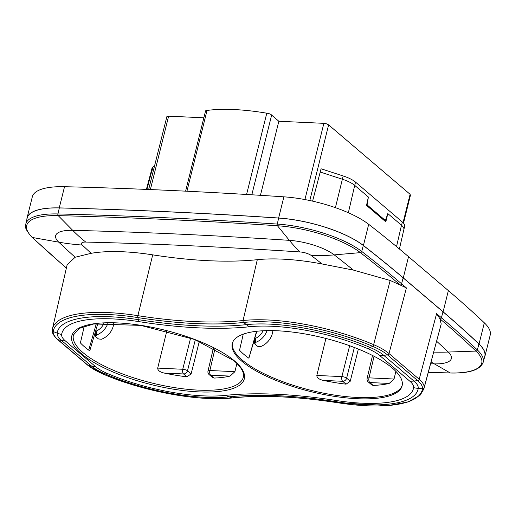 <?xml version="1.0" encoding="UTF-8"?>
<svg xmlns="http://www.w3.org/2000/svg" width="516" height="516" viewBox="0 0 516 516"><rect width="100%" height="100%" fill="white"/><g stroke="black" fill="none" stroke-linecap="round" stroke-linejoin="round"><path stroke-width="0.77" d="M154.594 165.636L152.8 167.178A21.53 6.798 -166 0 0 151.936 168.493L151.13 171.738A21.53 6.798 14 0 1 151.988 170.441L153.781 168.9M151.124 171.757A21.53 6.798 14 0 1 151.136 171.718L146.389 189.404M148.66 189.495L166.907 116.481L168.622 116.171L203.846 117.796M185.605 191.165L205.536 110.998A3.793 1.193 14 0 1 207.032 110.437L186.947 191.23M207.032 110.437A107.083 33.804 14 0 1 266.785 113.198A3.799 1.2 14 0 1 271.635 115.113L278.846 121.26L323.874 123.337L326.551 123.846L328.621 124.878L410.104 194.3L410.355 195.248M248.841 358.181L256.555 331.311M392.476 368.211A87.514 27.625 -166 0 0 299.899 333.104A87.514 27.625 -166 0 0 232.252 343.624A87.514 27.625 -166 0 0 241.881 361.264A87.514 27.625 -166 0 0 334.452 396.372A87.514 27.625 -166 0 0 402.106 385.852A87.514 27.625 -166 0 0 392.476 368.211M88.726 350.125L96.337 323.622M104.045 322.984A11.726 9.398 -49.6 0 1 96.195 331.066L95.221 332.536L95.602 336.516L98.479 338.96L101.51 339.231A16.241 13.016 -49.6 0 0 113.32 325.906A16.241 13.016 -49.6 0 0 113.778 322.881M387.813 213.585L385.42 220.506L385.826 221.854L387.813 213.585L401.493 225.228L396.527 246.609M385.42 220.506L367.108 204.904L368.385 197.035L354.718 185.386L348.365 212.734M385.826 221.854L366.515 205.4L367.108 204.904M403.867 229.555L404.673 226.311A21.53 6.798 14 0 0 402.345 222.009L355.53 182.122A21.53 6.798 14 0 0 343.172 175.962L321.068 168.784L312.586 201.143M320.255 172.047L342.36 179.233A21.53 6.798 14 0 1 354.718 185.386L355.53 182.122M84.276 326.209L80.406 342.901A87.456 27.612 -166 0 0 84.559 346.855A87.456 27.612 -166 0 0 89.752 350.861L97.859 323.448M66.358 268.127L31.96 237.25C26.264 230.749 24.207 226.369 25.8 224.099L27.167 218.126A67.88 21.427 14 0 1 59.327 207.948A2593.281 818.679 14 0 1 278.679 218.075A67.88 21.427 14 0 1 363.303 245.493A1524.606 481.305 14 0 1 403.157 277.872L442.986 311.806A1524.606 481.305 14 0 1 478.925 343.998A67.88 21.427 14 0 1 484.763 356.369L483.176 362.29A67.764 21.395 14 0 0 477.345 349.938A1.355 1.122 133.4 0 1 475.965 351.086A66.545 21.008 14 0 1 450.223 372.952A2591.952 818.26 14 0 1 428.312 372.358M26.858 219.474A68.022 21.472 14 0 1 27.058 217.971A68.022 21.472 14 0 1 59.256 207.896A2593.422 818.724 14 0 1 278.621 218.016A68.022 21.472 14 0 1 363.425 245.5A1524.748 481.351 14 0 1 403.28 277.879L443.109 311.812A1524.748 481.351 14 0 1 479.048 344.011A68.022 21.472 14 0 1 484.93 356.285A68.022 21.472 14 0 1 484.408 357.704M27.058 217.971L32.327 196.783A68.022 21.472 14 0 1 64.526 186.708A2593.422 818.724 14 0 1 283.89 196.835A68.022 21.472 14 0 1 368.688 224.312A1524.748 481.351 14 0 1 408.543 256.691L448.372 290.624A1524.748 481.351 14 0 1 484.318 322.822A68.022 21.472 14 0 1 490.2 335.097L484.93 356.285M367.837 348.642A31.579 13.68 -66.8 0 0 370.307 347.558L372.604 346.294A1.58 0.684 113.2 0 0 373.636 344.662A43.963 13.88 14 0 1 389 353.55L419.192 379.266A43.963 13.88 14 0 1 424.12 387.671A109.373 34.527 14 0 1 423.849 389.006L441.206 323.951L424.12 387.671A1.58 1.496 -172.1 0 1 422.456 388.774A108.031 34.101 14 0 1 337.877 402.751A214.508 67.719 -166 0 0 280.865 396.817A214.508 67.719 -166 0 0 232.045 397.868A108.031 34.101 14 0 1 103.077 374.029A42.622 13.455 14 0 1 88.184 365.418L57.998 339.696A42.622 13.455 14 0 1 53.219 331.556A108.031 34.101 14 0 1 109.082 314.579A108.031 34.101 14 0 1 137.798 317.572A214.508 67.719 -166 0 0 243.629 322.455A108.031 34.101 14 0 1 268.21 321.926A108.031 34.101 14 0 1 372.604 346.294A42.622 13.455 14 0 1 387.497 354.905L417.683 380.627A42.622 13.455 14 0 1 422.456 388.774L418.224 388.38A38.416 12.126 -166 0 0 413.922 381.04L383.73 355.318A38.416 12.126 -166 0 0 370.307 347.558A103.826 32.779 -166 0 0 269.984 324.138A103.826 32.779 -166 0 0 246.358 324.648L243.629 322.455A1.58 1.129 84 0 1 243.062 320.526A109.373 34.527 14 0 1 373.636 344.662L390.167 280.465L353.389 270.087L322.061 263.966A110.521 34.888 -166 0 0 257.297 259.683L243.062 320.526A213.16 67.293 -166 0 1 137.895 315.676A1.58 0.406 98.9 0 0 137.798 317.572L138.449 319.668A103.826 32.779 -166 0 0 110.856 316.792A103.826 32.779 -166 0 0 57.16 333.104L53.219 331.556A1.58 1.496 7.9 0 1 52.239 329.95C52.406 329.505 50.439 332.755 57.534 339.47A1.58 1.264 -49.6 0 0 57.998 339.696L61.468 340.444L91.654 366.167A38.416 12.126 -166 0 0 105.077 373.926A103.826 32.779 -166 0 0 229.033 396.843L232.045 397.868A1.58 1.129 -96 0 0 232.413 397.913C199.105 401.79 142.803 391.367 102.936 374.01A1.58 0.684 -66.8 0 0 103.077 374.029L105.077 373.926A31.579 13.68 113.2 0 0 107.392 373.487A99.143 31.295 -166 0 0 225.756 395.366A223.396 70.524 14 0 1 335.968 400.455A99.143 31.295 -166 0 0 413.593 387.626A33.733 10.649 -166 0 0 409.807 381.176L379.621 355.453A33.733 10.649 -166 0 0 367.837 348.642A99.143 31.295 -166 0 0 249.473 326.763A223.396 70.524 14 0 1 139.262 321.674A99.143 31.295 -166 0 0 61.636 334.503A33.733 10.649 -166 0 0 65.416 340.953L95.608 366.676A33.733 10.649 -166 0 0 107.392 373.487M409.807 381.176A31.579 25.303 -49.6 0 0 413.922 381.04L417.683 380.627A1.58 1.264 130.4 0 0 419.192 379.266L436.588 313.638L439.942 318.817L441.206 323.951M439.942 318.817A1523.271 480.886 14 0 1 440.058 318.914A1523.271 480.886 14 0 1 475.965 351.086L448.256 352.041A1492.717 471.237 -166 0 0 436.652 341.276M436.588 313.638L441.412 317.746A1.355 1.084 130.4 0 1 440.058 318.914M390.167 280.465L400.352 285.084A1523.271 480.886 14 0 0 400.229 284.98A1.355 1.084 130.4 0 0 401.583 283.813L406.402 287.915L400.352 285.084M322.061 263.966A1465.782 462.736 -166 0 0 311.445 255.626A9.056 2.857 -166 0 0 300.157 251.963A2534.457 800.11 -166 0 0 85.779 242.069A9.056 2.857 -166 0 0 82.276 245.048A1465.782 462.736 -166 0 0 91.151 253.311A110.521 34.888 -166 0 1 152.697 254.852A212.018 66.932 -166 0 0 257.297 259.683M91.151 253.311L75.155 257.245L67.138 264.74L52.438 328.885A109.373 34.527 14 0 1 137.895 315.676L152.697 254.852M166.874 330.756L157.696 368.108C157.715 370.404 159.883 372.055 164.198 373.062A87.398 27.593 -166 0 0 186.94 376.822L183.573 373.958A3.612 2.89 -49.6 0 0 187.501 370.804A3.612 1.097 -165.9 0 0 182.748 369.262A3.612 1.832 92.6 0 0 183.573 373.958L164.198 373.062M199.331 341.334L191.12 373.887L186.94 376.822M214.056 378.073L212.689 377.622L209.174 374.629A3.612 2.89 -49.6 0 0 210.689 375.209L214.056 378.073A87.398 27.593 -166 0 0 230.065 376.1L210.689 375.209A3.612 1.832 -87.4 0 1 209.864 370.514A3.612 1.129 -166.8 0 0 208 371.056A3.612 3.612 0 0 0 209.174 374.629M236.902 363.425L234.915 371.668L230.065 376.1M96.195 331.066L96.576 335.026L95.602 336.516M108.057 322.861A16.241 13.016 130.4 0 1 96.576 335.026M254.73 343.856L254.349 339.883L255.323 338.406L255.704 342.372L254.73 343.856L257.607 346.307L260.638 346.571A16.241 13.016 130.4 0 0 272.88 330.64M255.704 342.372A16.241 13.016 -49.6 0 0 267.043 330.64M262.999 330.782A11.726 9.398 130.4 0 1 255.323 338.406M325.918 338.451L316.824 375.448L341.882 376.609A3.612 1.832 92.6 0 0 342.701 381.298A3.612 2.89 -49.6 0 0 346.629 378.151A3.612 1.097 -165.9 0 0 341.882 376.609L349.648 345.72M395.882 371.385L394.043 379.015L368.992 377.86A3.612 1.129 -166.8 0 0 367.128 378.402A3.612 3.612 0 0 0 368.301 381.975A3.612 2.89 -49.6 0 0 369.817 382.55A3.612 1.832 -87.4 0 1 368.992 377.86L374.068 356.266M323.326 380.408A87.398 27.593 -166 0 0 346.068 384.168L342.701 381.298L323.326 380.408C319.011 379.402 316.843 377.751 316.824 375.448M358.362 349.055L350.248 381.234L346.068 384.168M373.184 385.42A87.398 27.593 -166 0 0 389.193 383.446L369.817 382.55L373.184 385.42L371.817 384.968L368.301 381.975M394.043 379.015L389.193 383.446M243.262 334.187L239.534 350.248A87.456 27.612 -166 0 0 243.687 354.202A87.456 27.612 -166 0 0 248.88 358.207L256.845 331.278M403.86 229.575A21.53 6.798 -166 0 0 403.867 229.536A21.53 6.798 -166 0 0 401.532 225.273L401.493 225.228M266.785 113.198L246.577 194.474M271.635 115.113L251.827 194.79M278.846 121.26L260.438 195.319M152.8 167.178L146.905 189.424M168.622 116.171L150.375 189.572M328.621 124.878L309.813 200.537M402.235 385.226A87.514 27.625 14 0 1 333.8 394.985A87.514 27.625 14 0 1 242.191 360.026A87.514 27.625 14 0 1 232.426 343.011M225.756 395.366A31.579 22.627 84 0 0 229.033 396.843A218.707 69.047 14 0 1 278.801 395.766A218.707 69.047 14 0 1 336.935 401.822A103.826 32.779 -166 0 0 418.224 388.38A31.579 29.947 7.9 0 1 413.593 387.626M353.389 270.087A1492.717 471.237 -166 0 0 334.22 254.885A35.985 11.358 -166 0 0 289.353 240.346A2561.392 808.611 -166 0 0 179.62 234.141A2561.392 808.611 -166 0 0 72.698 230.342L58.211 215.63A2591.952 818.26 14 0 1 166.404 219.474A2591.952 818.26 14 0 1 277.447 225.75A66.545 21.008 14 0 1 360.413 252.634A1523.271 480.886 14 0 1 400.229 284.98M366.515 205.4L368.372 197.022M410.104 194.3L403.054 222.66M343.172 175.962L335.413 207.651M479.048 344.011L484.318 322.822M443.109 311.812L448.372 290.624M403.28 277.879L408.543 256.691M363.425 245.5L368.688 224.312M278.621 218.016L283.89 196.835M59.256 207.896L64.526 186.708M81.593 353.866A88.868 28.058 14 0 1 117.584 322.919A88.868 28.058 14 0 1 234.509 360.923A88.868 28.058 14 0 1 198.512 391.87A88.868 28.058 14 0 1 81.593 353.866M379.621 355.453A31.579 25.303 -49.6 0 0 383.73 355.318L387.497 354.905A1.58 1.264 130.4 0 0 389 353.55L406.402 287.915M249.473 326.763A31.579 22.627 -96 0 1 246.358 324.648A218.707 69.047 14 0 1 138.449 319.668A31.579 8.114 -81.1 0 0 139.262 321.674M61.636 334.503A31.579 29.947 -172.1 0 1 57.16 333.104A38.416 12.126 -166 0 0 61.468 340.444A31.579 25.303 130.4 0 0 65.416 340.953M95.608 366.676A31.579 25.303 130.4 0 1 91.654 366.167L88.184 365.418A1.58 1.264 -49.6 0 1 87.72 365.193L57.534 339.47M335.968 400.455A31.579 8.114 98.9 0 0 336.935 401.822L337.877 402.751A1.58 0.406 -81.1 0 0 337.948 402.79L388.206 405.563L408.008 401.977L420.089 395.262L423.849 389.006M442.986 311.806L441.412 317.746A1524.49 481.273 14 0 1 477.345 349.938L478.925 343.998M52.264 329.827A1.58 1.496 7.9 0 0 52.239 329.95L52.438 328.885A109.373 34.527 14 0 0 52.264 329.827M66.396 267.978A1523.271 480.886 14 0 1 32.463 237.495A66.545 21.008 14 0 1 58.211 215.63A1.355 0.742 91.4 0 1 57.908 213.94A2593.171 818.64 14 0 1 277.247 224.06A1.355 0.632 93.8 0 0 277.447 225.75L289.353 240.346A270.661 126.691 -86.2 0 0 300.157 251.963M31.96 237.25A1.355 1.122 -46.6 0 0 32.463 237.495L58.779 242.172A1492.717 471.237 -166 0 0 75.155 257.245M25.8 224.099A67.764 21.395 14 0 1 57.908 213.94L59.327 207.948M278.679 218.075L277.247 224.06A67.764 21.395 14 0 1 361.735 251.44A1.355 1.045 127.8 0 1 360.413 252.634L334.22 254.885A270.661 209.064 -52.2 0 1 311.445 255.626M363.303 245.493L361.735 251.44A1524.49 481.273 14 0 1 401.583 283.813L403.157 277.872M85.779 242.069A270.661 148.015 -88.6 0 1 72.698 230.342A35.985 11.358 -166 0 0 58.779 242.172A270.661 224.079 133.4 0 0 82.276 245.048M433.75 352.099A270.661 224.079 -46.6 0 0 448.256 352.041A35.985 11.358 -166 0 1 434.33 363.864L450.223 372.952A1.355 0.742 -88.6 0 0 450.429 373.01C469.315 373.468 480.228 369.888 483.176 362.29M450.642 372.958A1.355 0.742 -88.6 0 1 450.429 373.01L428.299 372.417M430.615 363.774A2561.392 808.611 -166 0 0 434.33 363.864A270.661 148.015 91.4 0 1 431.105 361.942M83.063 352.68A87.514 27.625 14 0 1 73.446 334.968L79.438 328.324L93.822 323.964L140.771 325.383L194.764 339.547L233.941 360.703C241.365 367.276 244.487 372.771 243.307 377.196A87.514 27.625 14 0 1 175.756 387.813A87.514 27.625 14 0 1 83.063 352.68M157.696 368.108L182.748 369.262L190.61 338.019M191.12 373.887L187.501 370.804L195.312 339.754M234.915 371.668L209.864 370.514L215.037 348.506M350.248 381.234L346.629 378.151L354.35 347.468M323.874 123.337L304.924 199.557M402.345 222.009L401.532 225.273M102.936 374.01L87.72 365.193M337.948 402.79C297.268 396.527 262.089 394.895 232.413 397.913M208 371.056L213.489 347.713M367.128 378.402L372.52 355.472M403.867 229.536L399.41 248.996M403.506 223.151L410.497 195.029"/></g></svg>
